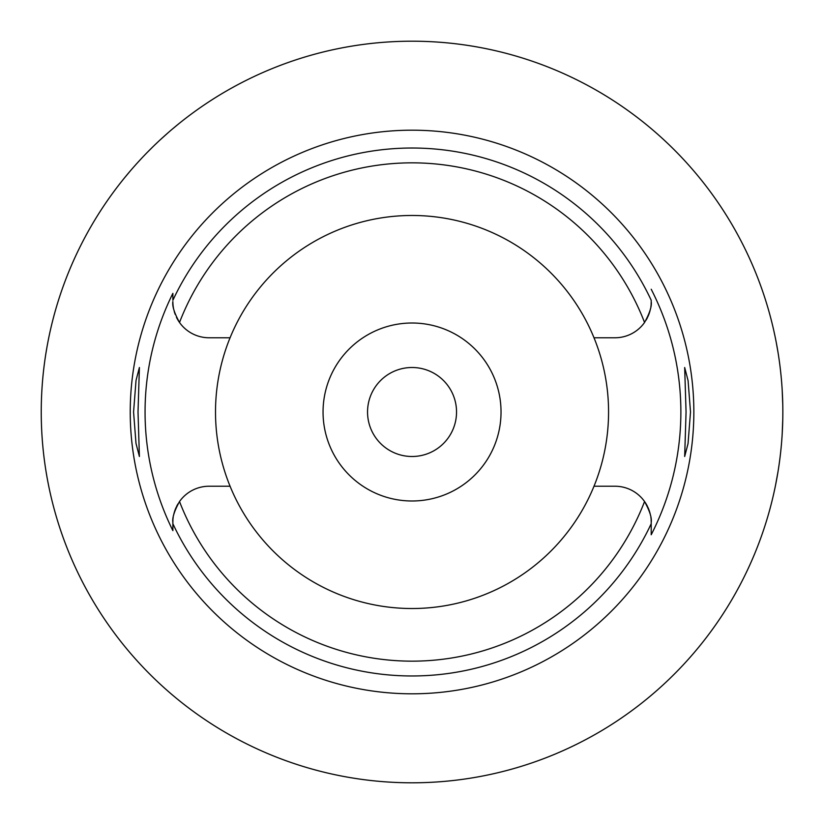 <?xml version="1.0" encoding="UTF-8"?>
<svg xmlns="http://www.w3.org/2000/svg" width="824" height="824" viewBox="0 0 824 824"><rect width="100%" height="100%" fill="white"/><g stroke="black" fill="none" stroke-linecap="round" stroke-linejoin="round"><path stroke-width="1.24" d="M230.071 337.768A196.524 196.524 0 0 0 412.041 608.524A196.524 196.524 0 0 0 594.001 337.768A196.524 196.524 0 0 0 230.071 337.768L209.059 337.768A36.194 36.194 0 0 1 179.519 322.472C174.328 313.038 172.113 306.075 172.875 301.574A36.194 36.194 0 0 0 173.586 308.743M651.084 304.478A36.194 36.194 0 0 0 651.207 301.574C651.959 306.054 649.745 313.027 644.553 322.472A36.194 36.194 0 0 1 615.013 337.768L594.001 337.768M174.235 311.41A36.194 36.194 0 0 0 175.193 314.325M176.46 317.292A36.194 36.194 0 0 0 179.519 322.472A249.157 249.157 0 0 1 644.553 322.472M172.875 530.028L172.875 530.646A266.976 266.976 0 0 1 172.875 293.354L172.875 299.668M651.207 300.502L651.207 300.276A263.968 263.968 0 0 0 172.875 300.286L172.875 293.365M172.988 519.532A36.194 36.194 0 0 0 172.875 522.426L172.875 522.993M172.875 523.498L172.875 525.815M177.984 503.876A36.194 36.194 0 0 0 176.49 506.647M176.058 507.574A36.194 36.194 0 0 0 174.225 512.621M174.183 512.755A36.194 36.194 0 0 0 173.565 515.35M173.184 517.668A36.194 36.194 0 0 0 173.102 518.347M230.071 486.232L209.059 486.232A36.194 36.194 0 0 0 179.519 501.528C174.328 510.983 172.113 517.946 172.875 522.426L172.875 530.646M651.207 523.59L651.207 522.426C651.959 517.936 649.745 510.973 644.553 501.528A36.194 36.194 0 0 0 615.013 486.232L594.001 486.232M651.084 519.511A36.194 36.194 0 0 1 651.207 522.426L651.207 534.755A268.83 268.83 0 0 0 651.207 289.245M412.041 130.192A281.808 281.808 0 0 0 130.233 412A281.808 281.808 0 0 0 412.041 693.808A281.808 281.808 0 0 0 693.849 412A281.808 281.808 0 0 0 412.041 130.192M138.02 412L139.4 367.504L136.032 380.389L133.57 412L135.991 443.374L139.4 456.496L138.02 412M690.512 412L688.081 380.626L684.672 367.504L686.062 412L684.672 456.496L688.04 443.611L690.512 412M646.078 320.134A36.194 36.194 0 0 0 647.582 317.364M647.994 316.468A36.194 36.194 0 0 0 650.507 308.65M650.888 306.332A36.194 36.194 0 0 0 650.97 305.683M651.207 300.276L651.207 300.987M651.207 534.23L651.207 525.084M650.97 518.317A36.194 36.194 0 0 0 650.888 517.668M650.507 515.34A36.194 36.194 0 0 0 647.983 507.491M647.582 506.636A36.194 36.194 0 0 0 644.553 501.528A249.157 249.157 0 0 1 179.519 501.528M412.041 500.992A88.992 88.992 0 0 0 501.033 412A88.992 88.992 0 0 0 412.041 323.008A88.992 88.992 0 0 0 323.049 412A88.992 88.992 0 0 0 412.041 500.992M412.041 456.496A44.496 44.496 0 0 0 456.537 412A44.496 44.496 0 0 0 412.041 367.504A44.496 44.496 0 0 0 367.545 412A44.496 44.496 0 0 0 412.041 456.496M124.074 178.396L130.419 170.784M130.614 170.558L133.632 167.076M133.962 166.716L136.465 163.904M137.33 162.946L141.759 158.146M142.83 157.003L145.096 154.634M147.002 152.677L153.161 146.518M154.634 145.096L158.043 141.852M160.371 139.689L168.735 132.18M172.443 129.007L178.437 124.043M48.729 337.84L47.658 343.278M47.009 346.842L45.897 353.424M45.876 470.504L47.02 477.251M47.658 480.711L48.729 486.16M412.041 782.8A370.8 370.8 0 0 1 41.241 412A370.8 370.8 0 0 1 412.041 41.2A370.8 370.8 0 0 1 782.841 412A370.8 370.8 0 0 1 412.041 782.8M773.757 330.424L774.962 335.976M775.528 338.746L776.115 341.713M776.321 342.794L777.949 351.972M779.308 360.994L779.617 363.209M780.668 371.974L781.101 376.115M782.192 390.113L782.759 404.584M782.759 419.416L782.203 433.723M781.121 447.628L780.791 450.924M779.648 460.513L779.246 463.459M777.99 471.781L775.528 485.274M774.982 487.932L773.757 493.576M651.207 523.714A263.968 263.968 0 0 1 172.875 523.714"/></g></svg>
